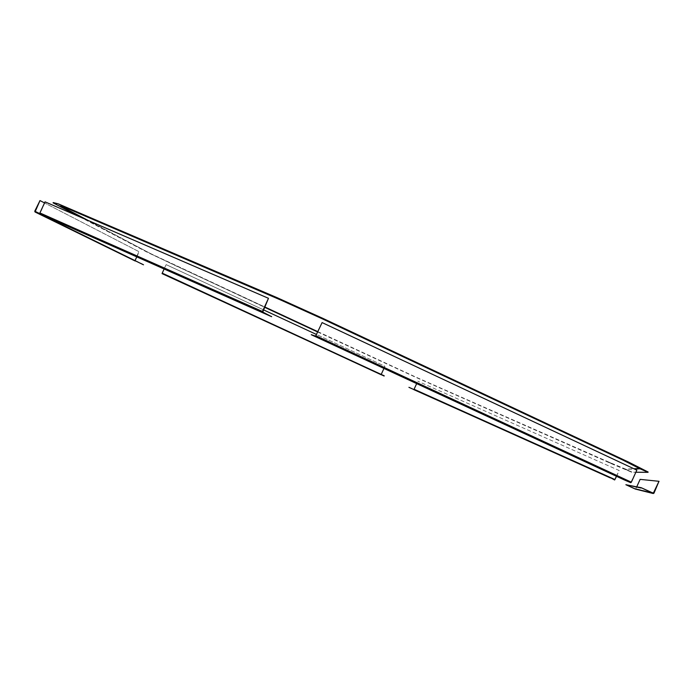 <?xml version="1.0" encoding="UTF-8"?>
<svg xmlns="http://www.w3.org/2000/svg" width="694" height="694" viewBox="0 0 694 694"><rect width="100%" height="100%" fill="white"/><g stroke="black" fill="none" stroke-linecap="round" stroke-linejoin="round"><path stroke-width="0.52" stroke-dasharray="3.47 2.6" d="M49.265 218.046L40.148 213.049L45.275 201.963L268.717 298.437M49.395 217.76L271.796 316.351M135.122 260.987L134.914 260.345L138.93 251.636L39.723 200.462M143.606 264.579L44.668 216.034M136.779 256.875L139.156 251.74L44.537 202.926M381.153 374.743L384.858 366.241L166.152 264.631L164.131 269.012M384.233 375.818L381.232 374.43M164.088 268.986L166.109 264.614M383.947 368.436L384.936 366.276L316.516 334.491M263.477 309.845L166.152 264.631M413.78 389.62L416.669 383.617M409.018 387.122L414.014 389.369M616.454 476.275L619.091 470.471L417.771 381.206M616.567 476.327L619.204 470.532L417.901 381.266M635.565 489.131L640.128 479.363M625.988 484.49L635.6 488.862L636.762 486.772M659.3 481.445L640.38 479.476M317.809 331.654L415.715 377.293L609.306 462.317L625.606 469.118L633.882 468.762M317.67 331.975L415.715 377.293L609.202 462.56L625.494 469.361L634.42 469.014M317.713 331.871L415.715 377.293L613.522 464.624L631.696 472.215L635.86 472.25M88.129 220.449L153.105 254.932L174.237 265.082L415.81 377.076L631.696 472.215L648.144 472.033L322.372 318.433L281.296 299.86L65.288 207.194L61.835 206.612M79.697 216.814L148.082 252.685L264.648 307.295M84.607 218.931L153.105 254.932L264.7 307.19M53.204 202.561L148.186 252.46L264.796 306.974M65.288 207.194L58.166 203.81L65.288 207.194M281.296 299.86L277.14 297.691L281.296 299.86M322.372 318.433L322.996 318.425L322.372 318.433M622.466 459.497L628.599 462.1L622.466 459.497M639.504 468.511L648.144 472.033M625.494 469.361L631.696 472.215L625.494 469.361M625.606 469.118L631.8 471.972L625.606 469.118M609.202 462.56L613.522 464.624L609.202 462.56M609.306 462.317L613.635 464.381L609.306 462.317M311.424 334.387L630.855 482.365L636.823 470.133M321.99 322.554L636.641 470.064M40.148 213.049L262.679 311.589M40.252 213.457L262.757 312.048M135.252 260.771L35.16 211.705L135.243 260.771M134.914 260.345L34.761 211.184M381.258 374.526L162.17 273.393L381.249 374.526M381.197 374.248L162.179 273.132M614.745 479.736L413.876 389.403L614.745 479.736M615.084 479.606L414.223 389.317M651.935 492.584L635.886 488.706M653.219 493.165L635.522 488.836M653.991 493.148L636.138 488.819M315.909 335.801L631.167 482.122M315.64 336.104L630.855 482.365M653.254 493.182L635.6 488.862"/><path stroke-width="1.04" d="M271.64 316.698L49.265 218.046L40.122 213.743L39.905 212.937L45.032 201.841L268.483 298.316L262.757 312.048L271.64 316.698L262.601 312.395L262.436 311.476L268.483 298.316M35.16 211.705L143.493 264.804L35.012 211.982L34.761 211.184L39.992 200.583L35.151 211.705M44.537 202.926L39.992 200.583M135.148 260.423L136.779 256.875M45.318 216.328L35.03 211.991L135.148 260.996M143.493 264.804L45.188 216.615M381.232 374.43L162.222 273.15L384.233 375.818L162.066 273.618L164.088 268.986M162.222 273.15L164.131 269.012M316.516 334.491L263.477 309.845M381.275 374.283L383.947 368.436M163.94 274.121L381.153 374.743M384.138 376.027L163.836 274.347M616.454 476.275L614.745 479.736L610.39 477.663L614.632 479.979L616.567 476.327M413.771 389.62L610.39 477.663M414.014 389.369L416.669 383.617M610.286 477.906L408.922 387.339M658.988 481.298L653.314 493.2L641.247 487.717L653.271 493.529L653.991 493.148L658.988 481.298L640.128 479.363L636.762 486.772M641.247 487.717L625.875 484.733L635.409 489.088L653.141 493.503M641.109 488.021L625.875 484.733M264.648 307.295L317.67 331.975M264.7 307.19L317.713 331.871M264.796 306.974L317.809 331.654M635.86 472.25L648.005 472.336L640.042 468.788L648.144 472.033L622.318 459.81L628.599 462.1L322.216 318.772L322.996 318.425L281.139 300.198L277.14 297.691L65.158 207.48L58.166 203.81L53.074 202.839L79.697 216.814M634.42 469.014L640.042 468.788L622.318 459.81L322.216 318.772L281.139 300.198L65.158 207.48L60.508 206.265L84.607 218.931M61.835 206.612L88.129 220.449M648.144 472.033L628.599 462.1L322.996 318.425L277.14 297.691L58.166 203.81L53.204 202.561M633.882 468.762L639.504 468.511M315.484 336.451L322.103 322.589L636.823 470.133L631.349 482.2L630.707 482.677L624.071 479.814L311.268 334.725L630.707 482.677M311.268 334.725L315.64 336.104L322.103 322.589M40.122 213.743L262.601 312.395M39.905 212.937L262.436 311.476M44.668 216.034L35.03 211.306M614.971 479.554L414.092 389.256M653.679 493.009L651.935 492.584M653.08 493.477L635.409 489.088M316.022 335.844L631.349 482.2"/></g></svg>
